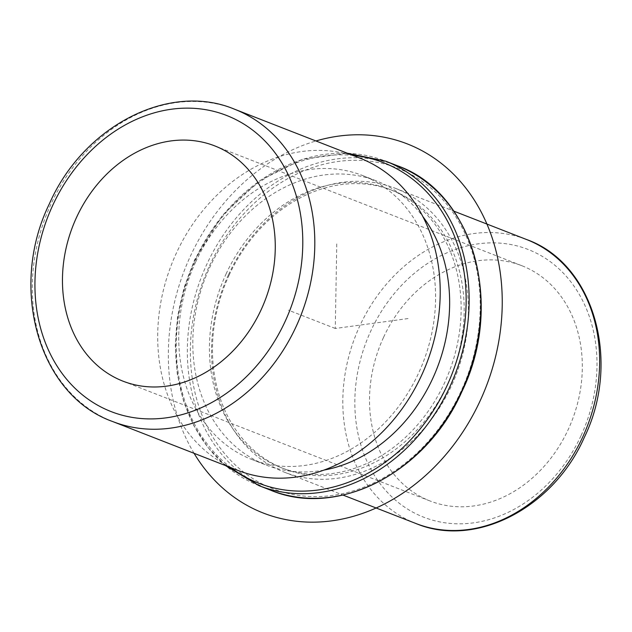 <?xml version="1.0" encoding="UTF-8"?>
<svg xmlns="http://www.w3.org/2000/svg" width="632" height="632" viewBox="0 0 632 632"><rect width="100%" height="100%" fill="white"/><g stroke="black" fill="none" stroke-linecap="round" stroke-linejoin="round"><path stroke-width="0.47" stroke-dasharray="3.16 2.37" d="M383.585 337.267A126.274 103.055 111.3 0 1 521.819 265.709A126.274 103.055 111.3 0 1 568.263 429.412A126.274 103.055 111.3 0 1 430.021 500.971A126.274 103.055 111.3 0 1 383.585 337.267M228.523 274.691A152.399 124.378 111.3 0 1 395.371 188.32A152.399 124.378 111.3 0 1 451.414 385.899A152.399 124.378 111.3 0 1 284.574 472.262A152.399 124.378 111.3 0 1 228.523 274.691M229.116 275.165A149.35 121.889 111.3 0 1 392.622 190.524A149.35 121.889 111.3 0 1 447.551 384.145A149.35 121.889 111.3 0 1 284.045 468.786A149.35 121.889 111.3 0 1 229.116 275.165M226.066 273.972A149.35 121.889 111.3 0 1 389.573 189.331A149.35 121.889 111.3 0 1 444.501 382.953A149.35 121.889 111.3 0 1 280.995 467.593A149.35 121.889 111.3 0 1 226.066 273.972M323.932 470.097A152.399 124.378 111.3 0 1 265.827 464.947A152.399 124.378 111.3 0 1 209.777 267.375A152.399 124.378 111.3 0 1 376.617 181.005A152.399 124.378 111.3 0 1 422.855 216.571M195.707 261.885A152.399 124.378 111.3 0 1 362.555 175.514A152.399 124.378 111.3 0 1 418.605 373.093A152.399 124.378 111.3 0 1 251.757 459.456A152.399 124.378 111.3 0 1 195.707 261.885M359.885 158.119A167.638 136.812 -68.7 0 0 176.36 253.124A167.638 136.812 -68.7 0 0 238.019 470.453M336.761 243.913L335.284 328.466L408.659 318.481M335.284 328.466L288.405 310.17M194.071 453.31A198.116 161.689 111.3 0 1 168.357 351.179A198.116 161.689 111.3 0 1 315.945 140.976M112.615 421.52A167.638 136.812 111.3 0 1 50.963 204.191A167.638 136.812 111.3 0 1 234.488 109.186M415.84 523.478A152.399 124.378 111.3 0 1 359.79 325.907A152.399 124.378 111.3 0 1 526.63 239.544M580.998 435.764A143.685 117.268 111.3 0 1 415.745 513.674A143.685 117.268 111.3 0 1 370.842 330.915A143.685 117.268 111.3 0 1 536.102 253.005A143.685 117.268 111.3 0 1 580.998 435.764M231.043 467.735A171.991 140.367 111.3 0 1 195.446 260.226A171.991 140.367 111.3 0 1 352.917 155.401M259.081 485.684A174.163 142.145 111.3 0 1 195.027 259.886A174.163 142.145 111.3 0 1 385.702 161.184M209.508 265.709A171.991 140.367 111.3 0 1 407.316 172.457A171.991 140.367 111.3 0 1 461.06 391.216A171.991 140.367 111.3 0 1 263.252 484.468A171.991 140.367 111.3 0 1 209.508 265.709M270.804 490.258A174.163 142.145 111.3 0 1 206.743 264.46A174.163 142.145 111.3 0 1 397.417 165.758M214.762 145.897L521.819 265.709M122.964 381.159L430.021 500.971M389.573 189.331L392.622 190.524M280.995 467.593L284.045 468.786M362.555 175.514L376.617 181.005M251.757 459.456L265.827 464.947M395.371 188.32L453.808 211.127M284.574 472.262L343.018 495.069M225.419 465.539L207.96 447.432L193.858 425.699L183.541 400.98L177.284 374.01L175.277 345.57L177.568 316.482L184.086 287.6L194.64 259.768L222.472 215.228L259.547 180.689L302.467 159.343L347.292 153.205"/><path stroke-width="0.95" d="M76.519 217.455A126.274 103.055 111.3 0 1 214.762 145.897A126.274 103.055 111.3 0 1 261.206 309.601A126.274 103.055 111.3 0 1 122.964 381.159A126.274 103.055 111.3 0 1 76.519 217.455M422.855 216.571A152.399 124.378 111.3 0 1 432.667 378.576A152.399 124.378 111.3 0 1 323.932 470.097M421.544 375.447A167.638 136.812 -68.7 0 0 359.885 158.119L234.488 109.186A167.638 136.812 111.3 0 1 296.139 326.523A167.638 136.812 111.3 0 1 112.615 421.52L238.019 470.453A167.638 136.812 -68.7 0 0 421.544 375.447M315.945 140.976A198.116 161.689 111.3 0 1 502.211 305.746A198.116 161.689 111.3 0 1 380.03 506.185A198.116 161.689 111.3 0 1 194.071 453.31M52.638 205.542A158.924 129.702 111.3 0 1 235.42 119.369A158.924 129.702 111.3 0 1 285.087 321.514A158.924 129.702 111.3 0 1 102.297 407.679A158.924 129.702 111.3 0 1 52.638 205.542M453.808 211.127L526.63 239.544A152.399 124.378 111.3 0 1 582.68 437.115A152.399 124.378 111.3 0 1 415.84 523.478L343.018 495.069M352.917 155.401A171.991 140.367 111.3 0 1 446.998 385.725A171.991 140.367 111.3 0 1 231.043 467.735M347.292 153.205L385.702 161.184A174.163 142.145 111.3 0 1 449.755 386.982A174.163 142.145 111.3 0 1 259.081 485.684L270.804 490.258A174.163 142.145 111.3 0 0 461.478 391.556A174.163 142.145 111.3 0 0 397.417 165.758C473.218 192.389 504.818 304.111 461.866 391.674C426.403 472.444 337.662 518.477 270.804 490.258M234.488 109.186C168.926 81.686 83.337 126.361 49.422 203.717C8.279 287.505 38.465 395.221 112.615 421.52M526.63 239.544C594.167 263.52 621.596 361.465 584.221 437.589C553.411 507.875 475.572 548.529 415.84 523.478M225.419 465.539L259.081 485.684M385.702 161.184L397.417 165.758"/></g></svg>
